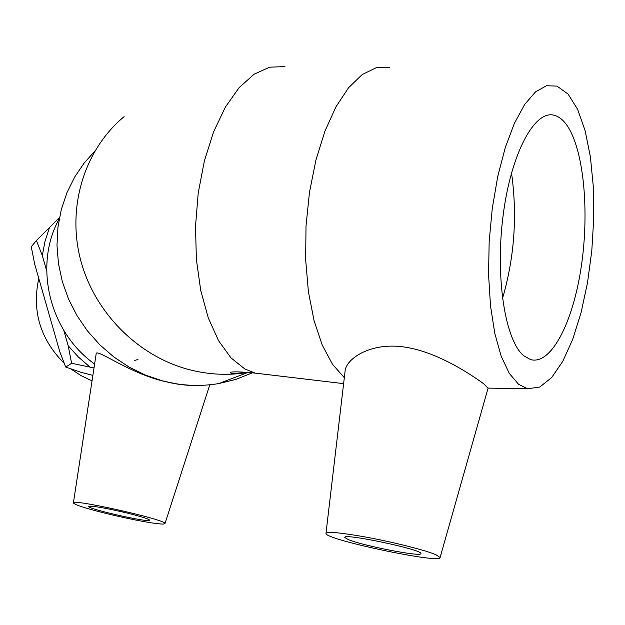 <?xml version="1.0" encoding="UTF-8"?>
<svg xmlns="http://www.w3.org/2000/svg" width="625" height="625" viewBox="0 0 625 625"><rect width="100%" height="100%" fill="white"/><g stroke="black" fill="none" stroke-linecap="round" stroke-linejoin="round"><path stroke-width="0.94" d="M64.266 363.391C40.281 339.32 31.781 311.055 38.758 278.602L38.797 278.453M92.039 380.859L80.961 375.602L70.688 368.812M134.742 360.391L137.953 359.508M92.875 375.398L80.656 372.188L65.727 367.086L71.609 363.281L94.016 367.953M59.445 217.656L36.391 240.516L31.25 246.805L34.719 264.227L59.805 351.758L65.727 367.086M63.781 330.375L68.188 345.742L71.609 363.281M36.391 240.516L42.312 255.578L46.664 270.742M42.312 255.578L45.039 241.18L49.555 227.344M89.664 366.805L78.297 356.945L68.188 345.742M348.258 539.57L344.859 537.531C341.922 532.68 422.641 549.625 420.922 553.531C422.688 557.391 362.805 545.82 348.258 539.57M436.188 554.867L440.102 557.484C441.937 564.281 325 539.602 325.969 533.477C326.641 531.43 338.742 532.414 362.266 536.438C390.539 541.383 425.953 550.242 436.188 554.867M344.32 377.688L332.477 364.273L322.203 345.008L314.023 320.477L308.391 291.609L305.656 259.625L306.016 226.008L309.469 192.359L315.859 160.312L324.836 131.383L335.938 106.852L348.578 87.711L362.148 74.594L376.039 67.797L389.656 67.289M325.992 533.227L345.031 371.68C345.297 360.461 365.414 345.367 394.273 346.141C431.062 347.055 471.484 374.852 483.562 383.703L488.078 388.18M511.516 172.867C517.477 215.531 514.461 257.422 502.484 298.555M523.844 355.812C505.266 340.938 495.016 277.711 503.125 215.438C511.047 153.062 534.789 109.539 554.25 115.297C558.656 116.445 562.719 119.555 566.438 124.617C583.781 148.516 589.602 211.109 581.258 266.672C573.07 322.305 551.211 365.336 530.57 359.602L523.844 355.812M518.594 384.312L509.258 373.352L501.18 356.211L494.805 333.422L490.508 305.875L488.57 274.82L489.156 241.766L492.266 208.422L497.727 176.523L505.242 147.688L514.391 123.32L524.664 104.484L535.531 91.859L546.477 85.75L557.016 86.109L568.117 94.102L577.617 109.344L585.133 130.703L590.406 156.906L593.297 186.586L593.75 218.359L591.789 250.867L587.508 282.742L581.078 312.648L572.734 339.273L562.781 361.336L551.617 377.625L539.727 387.055L527.688 388.75L518.594 384.312M125.758 512.703C140.555 516.352 148.555 518.844 149.742 520.188C151.641 523.406 88.281 509.219 88.688 506.516C91.227 505.539 103.586 507.602 125.758 512.703M109.938 514.398C87.836 509 75.648 505.211 73.383 503.047C69.281 497.938 167.016 519.836 164.984 523.562L163.102 524.109C153.375 523.656 135.656 520.414 109.938 514.398M188.602 385.148L187.547 385.258M73.414 502.836L96.125 354.102C95.227 347.336 126.438 371.758 162.398 380.938L174.359 383.594C184.281 385.234 192.391 385.836 198.672 385.398M94.828 151.055L84.023 163.234L74.828 176.805L66.977 192.609L61.312 209.484L57.953 227.141L56.984 245.25L58.445 263.484L62.297 281.492L68.492 298.945L76.914 315.508L87.406 330.867L99.758 344.75L113.742 356.891L129.086 367.078L145.5 375.133L162.672 380.922L174.969 383.578C189.734 386.016 204.32 386.008 218.727 383.57L235.992 379.359L252.367 372.828M181.609 384.688L182.172 384.586M59.234 218.781C33.336 265.453 49.242 331.844 94.609 364.039M264.219 374.195L255.266 373.133L244.906 369.031L230.969 357.875L218.547 340.648L208.273 317.867L200.727 290.398L196.375 259.43L195.508 226.437L198.211 193.07L204.352 161.023L213.586 131.891L225.406 107.047L239.172 87.578L254.156 74.172L269.648 67.188L284.953 66.602M124.109 116.648C85.078 148.977 66.961 205.445 80.211 258.445C93.492 311.414 137.102 355.734 188.445 369.453C208.414 374.711 228.234 375.703 247.914 372.422C235.406 373.555 229.625 373.617 230.578 372.602C229.43 372.25 233.477 370.914 255.258 373.133L343.625 383.641M440.102 557.484L488.141 387.953M527.688 388.75L488.125 388.102M164.984 523.562L209.797 384.773M218.727 383.57L247.945 372.422M174.359 383.602L174.969 383.578"/></g></svg>
